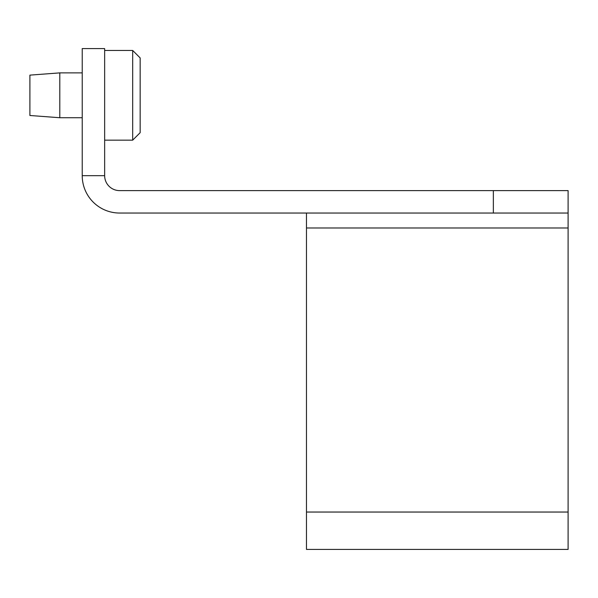 <?xml version="1.0" encoding="UTF-8"?>
<svg xmlns="http://www.w3.org/2000/svg" width="598" height="598" viewBox="0 0 598 598"><rect width="100%" height="100%" fill="white"/><g stroke="black" fill="none" stroke-linecap="round" stroke-linejoin="round"><path stroke-width="0.9" d="M132.681 140.156L140.156 132.681L140.156 57.931L132.681 50.456L132.681 140.156L104.65 140.156M59.8 72.881L59.8 117.731L29.9 115.489L29.9 75.124L59.8 72.881L82.225 72.881M568.1 213.038L119.6 213.038A37.375 37.375 0 0 1 82.225 175.663L82.225 48.588L104.65 48.588L104.65 175.663A14.95 14.95 0 0 0 119.6 190.613L568.1 190.613L568.1 549.413L306.475 549.413L306.475 213.038M493.35 213.038L493.35 190.613M82.225 175.663L104.65 175.663M568.1 512.038L306.475 512.038M568.1 227.988L306.475 227.988M132.681 50.456L104.65 50.456M82.225 117.731L59.8 117.731"/></g></svg>
